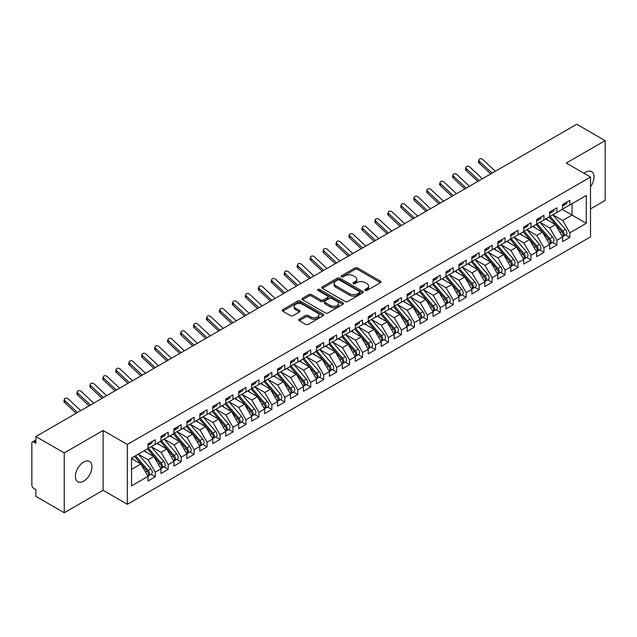<?xml version="1.0" encoding="UTF-8"?>
<svg xmlns="http://www.w3.org/2000/svg" width="637" height="637" viewBox="0 0 637 637"><rect width="100%" height="100%" fill="white"/><g stroke="black" fill="none" stroke-linecap="round" stroke-linejoin="round"><path stroke-width="0.96" d="M365.176 290.432A1.258 0.725 0 0 0 366.96 290.432L380.472 282.629A1.8 1.035 0 0 0 380.998 281.896A1.8 1.035 0 0 0 380.472 281.164L357.58 267.946A1.8 1.035 0 0 0 355.032 267.946L341.528 275.749A1.258 0.725 0 0 0 341.153 276.267A1.258 0.725 0 0 0 341.528 276.776A1.258 0.725 0 0 0 343.303 276.776L345.055 275.765A5.757 3.32 0 0 1 353.193 275.765L355.096 276.872A5.757 3.32 0 0 1 356.784 279.221A5.757 3.32 0 0 1 355.096 281.57L353.352 282.581A1.258 0.725 0 0 0 352.986 283.091A1.258 0.725 0 0 0 353.352 283.608A1.258 0.725 0 0 0 355.127 283.608L356.879 282.597A5.757 3.32 0 0 1 365.017 282.597L366.928 283.696A5.757 3.32 0 0 1 368.616 286.045A5.757 3.32 0 0 1 366.928 288.394L365.176 289.405A1.258 0.725 0 0 0 364.81 289.923A1.258 0.725 0 0 0 365.176 290.432L365.176 289.405M83.67 481.19A11.729 6.768 120 0 0 91.338 470.854A11.729 6.768 120 0 0 89.538 461.459A11.729 6.768 120 0 0 83.67 462.04A11.729 6.768 120 0 0 76.01 472.375A11.729 6.768 120 0 0 77.81 481.771A11.729 6.768 120 0 0 83.67 481.19M590.507 186.808A11.729 6.768 120 0 0 591.582 171.608A11.729 6.768 120 0 0 585.714 172.189A11.729 6.768 120 0 0 584.065 173.336M299.207 319.193A1.8 1.035 0 0 0 298.681 319.933A1.8 1.035 0 0 0 299.207 320.666L305.633 324.376A1.8 1.035 0 0 0 308.173 324.376L323.182 315.705A1.8 1.035 0 0 0 323.707 314.973A1.8 1.035 0 0 0 323.182 314.24L300.29 301.022A1.8 1.035 0 0 0 297.742 301.022L282.74 309.686A1.8 1.035 0 0 0 282.215 310.426A1.8 1.035 0 0 0 282.74 311.159L290.496 315.633A1.8 1.035 0 0 0 293.044 315.633L299.462 311.931A1.8 1.035 0 0 0 299.987 311.19A1.8 1.035 0 0 0 299.462 310.458L295.616 308.236A4.809 2.779 0 0 1 294.206 306.278A4.809 2.779 0 0 1 297.176 303.706A4.809 2.779 0 0 1 302.416 304.311L317.489 313.014A4.809 2.779 0 0 1 318.898 314.973A4.809 2.779 0 0 1 315.928 317.545A4.809 2.779 0 0 1 310.689 316.939L308.173 315.49A1.8 1.035 0 0 0 305.633 315.49L299.207 319.193L299.207 320.666M590.507 208.92L605.15 200.464L605.15 140.626L576.78 124.247L35.863 436.536L35.863 443.264L33.793 442.07A2.747 1.585 -120 0 0 32.415 441.935A2.747 1.585 -120 0 0 31.85 443.193L31.85 485.083A2.747 1.585 -120 0 0 33.793 488.444L35.863 489.646L35.863 496.374L64.241 512.753L103.106 490.315L127.336 504.305L127.336 444.467L103.106 430.477L64.241 452.915L35.863 436.536M605.15 140.626L566.285 163.064L590.507 177.054L127.336 444.467M345.182 301.54A1.8 1.035 0 0 0 347.722 301.54L362.732 292.877A1.8 1.035 0 0 0 363.257 292.144A1.8 1.035 0 0 0 362.732 291.404L339.839 278.194A1.8 1.035 0 0 0 337.299 278.194L322.29 286.857A1.8 1.035 0 0 0 321.765 287.59A1.8 1.035 0 0 0 322.29 288.322L345.182 301.54M318.404 290.703A1.258 0.725 0 0 1 319.678 290.886L342.929 304.303L327.951 312.958A1.8 1.035 0 0 1 325.403 312.958L302.511 299.74L302.511 298.275A1.8 1.035 0 0 0 301.986 299.008A1.8 1.035 0 0 0 302.511 299.74M302.511 298.275L308.937 294.565A1.8 1.035 0 0 1 311.477 294.565L320.761 299.923A1.8 1.035 0 0 0 323.309 299.923L327.569 297.463A1.8 1.035 0 0 0 328.095 296.731A1.8 1.035 0 0 0 327.569 295.998L317.903 290.416A1.258 0.725 0 0 1 317.537 289.899A1.258 0.725 0 0 1 318.309 289.23A1.258 0.725 0 0 1 319.678 289.389L342.953 302.822A1.8 1.035 0 0 1 343.478 303.554A1.8 1.035 0 0 1 342.953 304.295L342.953 302.822M127.336 504.305L590.507 236.892L590.507 177.054M562.2 209.406L586.303 223.316L586.303 195.487L569.844 204.987L569.844 200.352L562.59 204.541L562.59 209.183L556.889 212.471L556.889 207.829L549.635 212.017L549.635 216.66L543.934 219.948L543.934 215.314L536.68 219.502L536.68 224.136L530.979 227.433L530.979 222.791L523.725 226.979L523.725 231.621L518.024 234.91L518.024 230.275L510.763 234.464L510.763 239.098L505.069 242.386L505.069 237.752L497.808 241.941L497.808 246.583L492.106 249.871L492.106 245.229L484.853 249.425L484.853 254.059L479.151 257.348L479.151 252.714L471.898 256.902L471.898 261.536L466.196 264.833L466.196 260.191L458.943 264.379L458.943 269.021L453.241 272.31L453.241 267.675L445.988 271.864L445.988 276.498L440.286 279.794L440.286 275.152L433.033 279.34L433.033 283.983L427.331 287.271L427.331 282.637L420.078 286.825L420.078 291.459L414.376 294.748L414.376 290.114L407.115 294.302L407.115 298.936L401.421 302.233L401.421 297.59L394.16 301.779L394.16 306.421L388.459 309.709L388.459 305.075L381.205 309.263L381.205 313.898L375.504 317.194L375.504 312.552L368.25 316.74L368.25 321.382L362.549 324.671L362.549 320.037L355.295 324.225L355.295 328.859L349.594 332.148L349.594 327.514L342.34 331.702L342.34 336.336L336.639 339.632L336.639 334.99L329.385 339.179L329.385 343.821L323.684 347.109L323.684 342.475L316.43 346.663L316.43 351.298L310.729 354.594L310.729 349.952L303.475 354.14L303.475 358.782L297.774 362.071L297.774 357.437L290.512 361.625L290.512 366.259L284.811 369.548L284.811 364.913L277.557 369.102L277.557 373.744L271.856 377.032L271.856 372.39L264.602 376.578L264.602 381.221L258.901 384.509L258.901 379.875L251.647 384.063L251.647 388.697L245.946 391.994L245.946 387.352L238.692 391.54L238.692 396.182L232.991 399.471L232.991 394.836L225.737 399.025L225.737 403.659L220.036 406.947L220.036 402.313L212.782 406.502L212.782 411.144L207.081 414.432L207.081 409.79L199.827 413.986L199.827 418.62L194.126 421.909L194.126 417.275L186.864 421.463L186.864 426.097L181.171 429.394L181.171 424.752L173.909 428.94L173.909 433.582L168.208 436.871L168.208 432.236L160.954 436.425L160.954 441.059L155.253 444.355L155.253 439.713L147.999 443.901L147.999 448.544L131.548 458.043L131.548 485.864L147.999 476.365L140.873 464.023L131.548 458.64M586.303 223.316L569.844 232.816L562.718 220.474L552.876 214.788M565.537 234.965L569.844 237.458L569.844 232.816M569.844 237.458L562.59 241.646L562.59 237.004L556.889 240.3L549.763 227.95L539.913 222.273L552.494 236.956L549.771 238.533A3.663 2.118 60 0 1 551.188 242.012A3.663 2.118 60 0 1 550.432 243.692A3.663 2.118 60 0 1 549.835 243.86M552.582 242.45L556.889 244.934L556.889 240.3M556.889 244.934L549.635 249.123L549.635 244.489L543.934 247.777L536.808 235.435L526.958 229.75L539.539 244.441L536.816 246.009A3.663 2.118 60 0 1 538.233 249.497A3.663 2.118 60 0 1 537.477 251.169A3.663 2.118 60 0 1 536.88 251.344M539.627 249.927L543.934 252.411L543.934 247.777M543.934 252.411L536.68 256.6L536.68 251.965L530.979 255.254L523.853 242.912L514.003 237.227M526.672 257.412L530.979 259.896L530.979 255.254M530.979 259.896L523.725 264.084L523.725 259.442L518.024 262.739L510.898 250.397L501.048 244.712L513.629 259.402L510.906 260.971A3.663 2.118 60 0 1 512.323 264.451A3.663 2.118 60 0 1 511.559 266.131A3.663 2.118 60 0 1 510.97 266.298M513.717 264.888L518.024 267.373L518.024 262.739M518.024 267.373L510.763 271.561L510.763 266.927L505.069 270.215L497.943 257.874L488.093 252.188M500.762 272.365L505.069 274.858L505.069 270.215M505.069 274.858L497.808 279.046L497.808 274.404L492.106 277.7L484.98 265.358L475.138 259.673M487.807 279.85L492.106 282.334L492.106 277.7M492.106 282.334L484.853 286.523L484.853 281.888L479.151 285.177L472.025 272.835L462.183 267.15L474.756 281.841L472.041 283.409A3.663 2.118 60 0 1 473.45 286.897A3.663 2.118 60 0 1 472.694 288.569A3.663 2.118 60 0 1 472.105 288.744M474.844 287.327L479.151 289.811L479.151 285.177M479.151 289.811L471.898 293.999L471.898 289.365L466.196 292.654L459.07 280.312L449.228 274.627M461.889 294.812L466.196 297.296L466.196 292.654M466.196 297.296L458.943 301.484L458.943 296.842L453.241 300.138L446.115 287.797L436.265 282.111L448.846 296.802L446.123 298.371A3.663 2.118 60 0 1 447.54 301.85A3.663 2.118 60 0 1 446.784 303.531A3.663 2.118 60 0 1 446.187 303.698M448.934 302.288L453.241 304.773L453.241 300.138M453.241 304.773L445.988 308.961L445.988 304.327L440.286 307.615L433.16 295.273L423.31 289.588M435.979 309.765L440.286 312.257L440.286 307.615M440.286 312.257L433.033 316.446L433.033 311.804L427.331 315.1L420.205 302.758L410.355 297.073L422.936 311.764L420.213 313.332A3.663 2.118 60 0 1 421.63 316.812A3.663 2.118 60 0 1 420.874 318.492A3.663 2.118 60 0 1 420.277 318.659M423.024 317.25L427.331 319.734L427.331 315.1M427.331 319.734L420.078 323.922L420.078 319.288L414.376 322.577L407.25 310.235L397.4 304.55M410.069 324.727L414.376 327.211L414.376 322.577M414.376 327.211L407.115 331.407L407.115 326.765L401.421 330.054L394.295 317.712L384.445 312.026M397.114 332.211L401.421 334.696L401.421 330.054M401.421 334.696L394.16 338.884L394.16 334.242L388.459 337.538L381.34 325.196L371.49 319.511M384.159 339.688L388.459 342.173L388.459 337.538M388.459 342.173L381.205 346.361L381.205 341.727L375.504 345.015L368.377 332.673L358.535 326.988M371.204 347.165L375.504 349.657L375.504 345.015M375.504 349.657L368.25 353.846L368.25 349.203L362.549 352.5L355.422 340.158L345.58 334.473L358.153 349.164L355.438 350.732A3.663 2.118 60 0 1 356.847 354.212A3.663 2.118 60 0 1 356.091 355.892A3.663 2.118 60 0 1 355.494 356.059M358.241 354.65L362.549 357.134L362.549 352.5M362.549 357.134L355.295 361.322L355.295 356.688L349.594 359.977L342.467 347.635L332.625 341.95M345.286 362.127L349.594 364.611L349.594 359.977M349.594 364.611L342.34 368.807L342.34 364.165L336.639 367.453L329.512 355.112L319.663 349.426L332.243 364.117L329.52 365.694A3.663 2.118 60 0 1 330.937 369.173A3.663 2.118 60 0 1 330.181 370.853A3.663 2.118 60 0 1 329.584 371.021M332.331 369.611L336.639 372.096L336.639 367.453M336.639 372.096L329.385 376.284L329.385 371.65L323.684 374.938L316.557 362.596L306.708 356.911M319.376 377.088L323.684 379.572L323.684 374.938M323.684 379.572L316.43 383.761L316.43 379.126L310.729 382.415L303.602 370.073L293.753 364.388L306.333 379.079L303.61 380.655A3.663 2.118 60 0 1 305.027 384.135A3.663 2.118 60 0 1 304.263 385.815A3.663 2.118 60 0 1 303.674 385.982M306.421 384.565L310.729 387.057L310.729 382.415M310.729 387.057L303.475 391.245L303.475 386.603L297.774 389.9L290.647 377.558L280.798 371.873L293.378 386.563L290.655 388.132A3.663 2.118 60 0 1 292.072 391.612A3.663 2.118 60 0 1 291.308 393.292A3.663 2.118 60 0 1 290.719 393.459M293.466 392.05L297.774 394.534L297.774 389.9M297.774 394.534L290.512 398.722L290.512 394.088L284.811 397.377L277.692 385.035L267.843 379.349M280.511 399.526L284.811 402.019L284.811 397.377M284.811 402.019L277.557 406.207L277.557 401.565L271.856 404.853L264.729 392.511L254.888 386.826M267.556 407.011L271.856 409.495L271.856 404.853M271.856 409.495L264.602 413.684L264.602 409.05L258.901 412.338L251.774 399.996L241.933 394.311M254.593 414.488L258.901 416.972L258.901 412.338M258.901 416.972L251.647 421.161L251.647 416.526L245.946 419.815L238.819 407.473L228.978 401.788L241.55 416.479L238.835 418.055A3.663 2.118 60 0 1 240.245 421.535A3.663 2.118 60 0 1 239.488 423.215A3.663 2.118 60 0 1 238.891 423.382M241.638 421.973L245.946 424.457L245.946 419.815M245.946 424.457L238.692 428.645L238.692 424.003L232.991 427.3L225.864 414.958L216.015 409.272M228.683 429.449L232.991 431.934L232.991 427.3M232.991 431.934L225.737 436.122L225.737 431.488L220.036 434.776L212.909 422.435L203.06 416.749L215.64 431.44L212.917 433.009A3.663 2.118 60 0 1 214.335 436.496A3.663 2.118 60 0 1 213.578 438.168A3.663 2.118 60 0 1 212.981 438.344M215.728 436.926L220.036 439.419L220.036 434.776M220.036 439.419L212.782 443.607L212.782 438.965L207.081 442.261L199.954 429.911L190.105 424.234L202.685 438.925L199.962 440.493A3.663 2.118 60 0 1 201.38 443.973A3.663 2.118 60 0 1 200.623 445.653A3.663 2.118 60 0 1 200.026 445.82M202.773 444.411L207.081 446.895L207.081 442.261M207.081 446.895L199.827 451.084L199.827 446.449L194.126 449.738L186.999 437.396L177.15 431.711M189.818 451.888L194.126 454.372L194.126 449.738M194.126 454.372L186.864 458.56L186.864 453.926L181.171 457.215L174.044 444.873L164.195 439.188M176.863 459.373L181.171 461.857L181.171 457.215M181.171 461.857L173.909 466.045L173.909 461.403L168.208 464.699L161.089 452.358L151.24 446.672M163.908 466.849L168.208 469.334L168.208 464.699M168.208 469.334L160.954 473.522L160.954 468.888L155.253 472.176L148.126 459.834L138.285 454.149L150.858 468.84L148.142 470.409A3.663 2.118 60 0 1 149.552 473.896A3.663 2.118 60 0 1 148.795 475.576A3.663 2.118 60 0 1 148.206 475.743M150.945 474.326L155.253 476.818L155.253 472.176M155.253 476.818L147.999 481.007L147.999 476.365M147.999 448.392L155.253 444.355M131.548 469.413L140.873 464.023M160.954 440.908L168.208 436.871M148.126 459.834L153.828 456.546L143.986 450.861M160.954 468.888L153.828 456.546M173.909 433.431L181.171 429.394M161.089 452.358L166.783 449.061L156.941 443.376M173.909 461.403L166.783 449.061M186.864 425.954L194.126 421.909M174.044 444.873L179.745 441.584L169.896 435.899M186.864 453.926L179.745 441.584M199.827 418.469L207.081 414.432M186.999 437.396L192.7 434.108L182.851 428.422M199.827 446.449L192.7 434.108M212.782 410.992L220.036 406.947M199.954 429.911L205.655 426.623L195.806 420.938M212.782 438.965L205.655 426.623M225.737 403.508L232.991 399.471M212.909 422.435L218.61 419.146L208.761 413.461M225.737 431.488L218.61 419.146M238.692 396.031L245.946 391.994M225.864 414.958L231.565 411.661L221.716 405.976M238.692 424.003L231.565 411.661M251.647 388.554L258.901 384.509M238.819 407.473L244.52 404.184L234.679 398.499M251.647 416.526L244.52 404.184M264.602 381.069L271.856 377.032M251.774 399.996L257.475 396.708L247.634 391.022M264.602 409.05L257.475 396.708M277.557 373.593L284.811 369.548M264.729 392.511L270.43 389.223L260.589 383.538M277.557 401.565L270.43 389.223M290.512 366.108L297.774 362.071M277.692 385.035L283.393 381.746L273.544 376.061M290.512 394.088L283.393 381.746M303.475 358.631L310.729 354.594M290.647 377.558L296.348 374.261L286.499 368.576M303.475 386.603L296.348 374.261M316.43 351.154L323.684 347.109M303.602 370.073L309.303 366.785L299.454 361.099M316.43 379.126L309.303 366.785M329.385 343.669L336.639 339.632M316.557 362.596L322.258 359.3L312.409 353.623M329.385 371.65L322.258 359.3M342.34 336.193L349.594 332.148M329.512 355.112L335.213 351.823L325.364 346.138M342.34 364.165L335.213 351.823M355.295 328.708L362.549 324.671M342.467 347.635L348.168 344.346L338.319 338.661M355.295 356.688L348.168 344.346M368.25 321.231L375.504 317.194M355.422 340.158L361.123 336.862L351.282 331.176M368.25 349.203L361.123 336.862M381.205 313.746L388.459 309.709M368.377 332.673L374.078 329.385L364.237 323.7M381.205 341.727L374.078 329.385M394.16 306.27L401.421 302.233M381.34 325.196L387.033 321.9L377.192 316.215M394.16 334.242L387.033 321.9M407.115 298.793L414.376 294.748M394.295 317.712L399.996 314.423L390.147 308.738M407.115 326.765L399.996 314.423M420.078 291.308L427.331 287.271M407.25 310.235L412.951 306.946L403.102 301.261M420.078 319.288L412.951 306.946M433.033 283.831L440.286 279.794M420.205 302.758L425.906 299.462L416.057 293.776M433.033 311.804L425.906 299.462M445.988 276.347L453.241 272.31M433.16 295.273L438.861 291.985L429.012 286.3M445.988 304.327L438.861 291.985M458.943 268.87L466.196 264.833M446.115 287.797L451.816 284.5L441.967 278.815M458.943 296.842L451.816 284.5M471.898 261.393L479.151 257.348M459.07 280.312L464.771 277.023L454.929 271.338M471.898 289.365L464.771 277.023M484.853 253.908L492.106 249.871M472.025 272.835L477.726 269.547L467.884 263.861M484.853 281.888L477.726 269.547M497.808 246.431L505.069 242.386M484.98 265.358L490.681 262.062L480.839 256.377M497.808 274.404L490.681 262.062M510.763 238.947L518.024 234.91M497.943 257.874L503.644 254.585L493.794 248.9M510.763 266.927L503.644 254.585M523.725 231.47L530.979 227.433M510.898 250.397L516.599 247.1L506.749 241.415M523.725 259.442L516.599 247.1M536.68 223.993L543.934 219.948M523.853 242.912L529.554 239.623L519.704 233.938M536.68 251.965L529.554 239.623M549.635 216.508L556.889 212.471M536.808 235.435L542.509 232.147L532.659 226.461M549.635 244.489L542.509 232.147M562.59 209.032L569.844 204.987M562.718 220.474L572.05 215.091L572.05 203.721L586.303 195.487M549.763 227.95L555.464 224.662L545.614 218.977M562.59 237.004L555.464 224.662M64.241 452.915L64.241 512.753M103.106 490.315L103.106 430.477M365.678 290.615L366.928 289.891A5.757 3.32 0 0 0 368.616 287.542L368.616 286.045M356.784 279.221L356.784 280.718A5.757 3.32 0 0 1 355.096 283.067L353.853 283.784M380.448 282.645L357.58 269.443A1.8 1.035 0 0 0 355.032 269.443L342.029 276.952M362.708 292.893L339.839 279.683A1.8 1.035 0 0 0 337.299 279.683L322.314 288.338M359.547 292.654A1.258 0.725 0 0 0 359.921 292.144A1.258 0.725 0 0 0 359.547 291.627L339.457 280.025A1.258 0.725 0 0 0 337.674 280.025L335.834 281.092A5.757 3.32 0 0 0 334.146 283.441A5.757 3.32 0 0 0 335.834 285.79L349.57 293.721A5.757 3.32 0 0 0 357.707 293.721L359.547 292.654L359.547 294.151A1.258 0.725 0 0 0 359.921 293.633L359.921 292.144M334.146 283.441L334.146 284.938A5.757 3.32 0 0 0 335.834 287.287L335.834 285.79M359.547 294.151L357.707 295.218A5.757 3.32 0 0 1 349.57 295.218L335.834 287.287M302.535 299.756L308.937 296.062L308.937 294.565M328.095 296.731L328.095 298.227A1.8 1.035 0 0 1 327.569 298.96L323.309 301.42A1.8 1.035 0 0 1 320.761 301.42L311.477 296.062A1.8 1.035 0 0 0 308.937 296.062M330.396 305.481A4.809 2.779 0 0 0 335.643 306.086A4.809 2.779 0 0 0 338.605 303.523A4.809 2.779 0 0 0 337.204 301.556L331.893 298.49A1.8 1.035 0 0 0 329.345 298.49L325.085 300.951A1.8 1.035 0 0 0 324.559 301.683A1.8 1.035 0 0 0 325.085 302.424L330.396 305.481L330.396 306.978A4.809 2.779 0 0 0 335.643 307.583A4.809 2.779 0 0 0 338.605 305.019L338.605 303.523M324.559 301.683L324.559 303.18A1.8 1.035 0 0 0 325.085 303.913L325.085 302.424M330.396 306.978L325.085 303.913M318.898 314.973L318.898 316.47A4.809 2.779 0 0 1 315.928 319.033A4.809 2.779 0 0 1 310.689 318.436L308.173 316.987A1.8 1.035 0 0 0 305.633 316.987L299.231 320.682M294.206 306.278L294.206 307.767A4.809 2.779 0 0 0 295.616 309.733L295.616 308.236M299.438 311.939L295.616 309.733M323.158 315.721L300.29 302.519A1.8 1.035 0 0 0 297.742 302.519L282.764 311.175L282.74 309.686M550.137 216.373L562.726 231.048A3.663 2.118 60 0 1 564.143 234.535A3.663 2.118 60 0 1 563.387 236.208L566.11 234.639A3.663 2.118 -120 0 0 566.866 232.959A3.663 2.118 -120 0 0 565.449 229.479L552.852 214.796M563.387 236.208A3.663 2.118 60 0 1 562.789 236.383M549.102 216.97L561.691 231.653A3.663 2.118 60 0 1 563.108 235.133A3.663 2.118 60 0 1 562.439 236.749M547.868 220.283L546.379 218.539M562.59 205.966A3.663 2.118 -120 0 0 563.108 204.469A3.663 2.118 -120 0 0 563.1 204.246M562.789 205.719A3.663 2.118 -120 0 0 563.387 205.552A3.663 2.118 -120 0 0 564.143 203.872A3.663 2.118 -120 0 0 564.135 203.649M566.858 202.08A3.663 2.118 60 0 1 566.866 202.303A3.663 2.118 60 0 1 566.11 203.975L563.387 205.552M495.331 171.265L482.822 159.561A2.293 1.656 17.6 0 0 480.609 158.78A2.293 1.656 17.6 0 0 479.016 159.807A2.293 1.656 17.6 0 0 479.581 161.432L479.08 163A2.293 1.656 -162.4 0 1 478.514 161.376L479.016 159.807M492.09 173.137L479.581 161.432M479.08 163L490.745 173.917M550.432 243.692L553.147 242.124A3.663 2.118 -120 0 0 553.911 240.444A3.663 2.118 -120 0 0 552.494 236.956M536.139 224.447L548.736 239.13A3.663 2.118 60 0 1 550.153 242.609A3.663 2.118 60 0 1 549.484 244.234M534.913 227.759L533.424 226.016M537.182 223.85L549.771 238.533M537.477 251.169L540.192 249.6A3.663 2.118 -120 0 0 540.956 247.92A3.663 2.118 -120 0 0 539.539 244.441M523.184 231.932L535.781 246.607A3.663 2.118 60 0 1 537.198 250.094A3.663 2.118 60 0 1 536.529 251.711M521.958 235.236L520.469 233.5M524.227 231.327L536.816 246.009M511.264 238.811L523.861 253.494A3.663 2.118 60 0 1 525.278 256.974A3.663 2.118 60 0 1 524.514 258.654L527.237 257.077A3.663 2.118 -120 0 0 528.001 255.405A3.663 2.118 -120 0 0 526.584 251.918L513.987 237.243M524.514 258.654A3.663 2.118 60 0 1 523.925 258.821M510.229 239.408L522.826 254.091A3.663 2.118 60 0 1 524.243 257.571A3.663 2.118 60 0 1 523.574 259.187M509.003 242.721L507.514 240.977M511.559 266.131L514.282 264.562A3.663 2.118 -120 0 0 515.038 262.882A3.663 2.118 -120 0 0 513.629 259.402M497.274 246.885L509.871 261.568A3.663 2.118 60 0 1 511.288 265.056A3.663 2.118 60 0 1 510.619 266.672M496.048 250.198L494.551 248.462M498.309 246.288L510.906 260.971M549.635 213.443A3.663 2.118 -120 0 0 550.153 211.954A3.663 2.118 -120 0 0 550.145 211.723M549.835 213.196A3.663 2.118 -120 0 0 550.432 213.029A3.663 2.118 -120 0 0 551.188 211.349A3.663 2.118 -120 0 0 551.18 211.126M553.903 209.557A3.663 2.118 60 0 1 553.911 209.78A3.663 2.118 60 0 1 553.147 211.46L550.432 213.029M482.368 178.75L469.859 167.045A2.293 1.656 17.6 0 0 467.654 166.265A2.293 1.656 17.6 0 0 466.061 167.284A2.293 1.656 17.6 0 0 466.626 168.916L466.125 170.485A2.293 1.656 -162.4 0 1 465.559 168.853L466.061 167.284M479.135 180.613L466.626 168.916M466.125 170.485L477.79 181.394M536.68 220.928A3.663 2.118 -120 0 0 537.198 219.431A3.663 2.118 -120 0 0 537.19 219.208M536.88 220.681A3.663 2.118 -120 0 0 537.477 220.506A3.663 2.118 -120 0 0 538.233 218.833A3.663 2.118 -120 0 0 538.225 218.61M540.948 217.034A3.663 2.118 60 0 1 540.956 217.257A3.663 2.118 60 0 1 540.192 218.937L537.477 220.506M469.413 186.227L456.904 174.522A2.293 1.656 17.6 0 0 454.691 173.742A2.293 1.656 17.6 0 0 453.106 174.761A2.293 1.656 17.6 0 0 453.671 176.393L453.17 177.962A2.293 1.656 -162.4 0 1 452.604 176.338L453.106 174.761M466.18 188.098L453.671 176.393M453.17 177.962L464.835 188.87M523.725 228.404A3.663 2.118 -120 0 0 524.243 226.907A3.663 2.118 -120 0 0 524.235 226.684M523.925 228.157A3.663 2.118 -120 0 0 524.514 227.99A3.663 2.118 -120 0 0 525.278 226.31A3.663 2.118 -120 0 0 525.27 226.087M527.993 224.519A3.663 2.118 60 0 1 528.001 224.742A3.663 2.118 60 0 1 527.237 226.422L524.514 227.99M456.458 193.704L443.949 182.007A2.293 1.656 17.6 0 0 441.736 181.219A2.293 1.656 17.6 0 0 440.151 182.246A2.293 1.656 17.6 0 0 440.708 183.87L440.215 185.447A2.293 1.656 -162.4 0 1 439.649 183.814L440.151 182.246M453.218 195.575L440.708 183.87M440.215 185.447L451.872 196.355M510.763 235.889A3.663 2.118 -120 0 0 511.288 234.392A3.663 2.118 -120 0 0 511.28 234.169M510.97 235.642A3.663 2.118 -120 0 0 511.559 235.467A3.663 2.118 -120 0 0 512.323 233.795A3.663 2.118 -120 0 0 512.315 233.564M515.038 231.995A3.663 2.118 60 0 1 515.038 232.218A3.663 2.118 60 0 1 514.282 233.898L511.559 235.467M443.503 201.188L430.994 189.484A2.293 1.656 17.6 0 0 428.781 188.703A2.293 1.656 17.6 0 0 427.196 189.722A2.293 1.656 17.6 0 0 427.753 191.355L427.26 192.923A2.293 1.656 -162.4 0 1 426.694 191.291L427.196 189.722M440.263 203.06L427.753 191.355M427.26 192.923L438.917 203.832M485.354 253.773L497.951 268.448A3.663 2.118 60 0 1 499.368 271.935A3.663 2.118 60 0 1 498.604 273.607L501.327 272.039A3.663 2.118 -120 0 0 502.083 270.367A3.663 2.118 -120 0 0 500.674 266.879L488.077 252.196M498.604 273.607A3.663 2.118 60 0 1 498.015 273.783M484.319 254.37L496.916 269.053A3.663 2.118 60 0 1 498.325 272.532A3.663 2.118 60 0 1 497.664 274.149M483.093 257.682L481.596 255.939M497.808 243.366A3.663 2.118 -120 0 0 498.325 241.869A3.663 2.118 -120 0 0 498.325 241.646M498.015 243.119A3.663 2.118 -120 0 0 498.604 242.952A3.663 2.118 -120 0 0 499.368 241.272A3.663 2.118 -120 0 0 499.36 241.049M502.075 239.48A3.663 2.118 60 0 1 502.083 239.703A3.663 2.118 60 0 1 501.327 241.375L498.604 242.952M430.548 208.665L418.039 196.96A2.293 1.656 17.6 0 0 415.826 196.18A2.293 1.656 17.6 0 0 414.241 197.207A2.293 1.656 17.6 0 0 414.798 198.832L414.305 200.4A2.293 1.656 -162.4 0 1 413.739 198.776L414.241 197.207M427.308 210.536L414.798 198.832M414.305 200.4L425.962 211.317M472.399 261.25L484.996 275.932A3.663 2.118 60 0 1 486.405 279.412A3.663 2.118 60 0 1 485.649 281.092L488.372 279.524A3.663 2.118 -120 0 0 489.128 277.843A3.663 2.118 -120 0 0 487.711 274.364L475.122 259.681M485.649 281.092A3.663 2.118 60 0 1 485.06 281.259M471.364 261.847L483.961 276.53A3.663 2.118 60 0 1 485.37 280.009A3.663 2.118 60 0 1 484.709 281.634M470.138 265.159L468.641 263.415M472.694 288.569L475.417 287A3.663 2.118 -120 0 0 476.173 285.32A3.663 2.118 -120 0 0 474.756 281.841M458.409 269.332L470.998 284.006A3.663 2.118 60 0 1 472.415 287.494A3.663 2.118 60 0 1 471.754 289.11M457.183 272.636L455.686 270.9M459.444 268.726L472.041 283.409M446.489 276.211L459.086 290.894A3.663 2.118 60 0 1 460.495 294.374A3.663 2.118 60 0 1 459.739 296.054L462.462 294.477A3.663 2.118 -120 0 0 463.218 292.805A3.663 2.118 -120 0 0 461.801 289.317L449.212 274.643M459.739 296.054A3.663 2.118 60 0 1 459.142 296.221M445.454 276.808L458.043 291.491A3.663 2.118 60 0 1 459.46 294.971A3.663 2.118 60 0 1 458.791 296.587M444.22 280.121L442.731 278.377M446.784 303.531L449.499 301.962A3.663 2.118 -120 0 0 450.263 300.282A3.663 2.118 -120 0 0 448.846 296.802M432.499 284.285L445.088 298.968A3.663 2.118 60 0 1 446.505 302.456A3.663 2.118 60 0 1 445.836 304.072M431.265 287.598L429.776 285.862M433.534 283.688L446.123 298.371M484.853 250.843A3.663 2.118 -120 0 0 485.37 249.354A3.663 2.118 -120 0 0 485.362 249.123M485.06 250.596A3.663 2.118 -120 0 0 485.649 250.429A3.663 2.118 -120 0 0 486.405 248.748A3.663 2.118 -120 0 0 486.405 248.526M489.12 246.957A3.663 2.118 60 0 1 489.128 247.18A3.663 2.118 60 0 1 488.372 248.86L485.649 250.429M417.593 216.15L405.084 204.445A2.293 1.656 17.6 0 0 402.871 203.665A2.293 1.656 17.6 0 0 401.278 204.684A2.293 1.656 17.6 0 0 401.843 206.316L401.342 207.885A2.293 1.656 -162.4 0 1 400.784 206.253L401.278 204.684M414.353 218.021L401.843 206.316M401.342 207.885L413.007 218.794M471.898 258.327A3.663 2.118 -120 0 0 472.415 256.83A3.663 2.118 -120 0 0 472.407 256.607M472.105 258.081A3.663 2.118 -120 0 0 472.694 257.905A3.663 2.118 -120 0 0 473.45 256.233A3.663 2.118 -120 0 0 473.442 256.01M476.165 254.434A3.663 2.118 60 0 1 476.173 254.665A3.663 2.118 60 0 1 475.417 256.337L472.694 257.905M404.638 223.627L392.129 211.922A2.293 1.656 17.6 0 0 389.916 211.142A2.293 1.656 17.6 0 0 388.323 212.169A2.293 1.656 17.6 0 0 388.888 213.793L388.387 215.362A2.293 1.656 -162.4 0 1 387.829 213.737L388.323 212.169M401.398 225.498L388.888 213.793M388.387 215.362L400.052 226.27M458.943 265.804A3.663 2.118 -120 0 0 459.46 264.307A3.663 2.118 -120 0 0 459.452 264.084M459.142 265.557A3.663 2.118 -120 0 0 459.739 265.39A3.663 2.118 -120 0 0 460.495 263.71A3.663 2.118 -120 0 0 460.487 263.487M463.21 261.918A3.663 2.118 60 0 1 463.218 262.141A3.663 2.118 60 0 1 462.462 263.822L459.739 265.39M391.683 231.104L379.174 219.407A2.293 1.656 17.6 0 0 376.961 218.618A2.293 1.656 17.6 0 0 375.368 219.646A2.293 1.656 17.6 0 0 375.934 221.278L375.432 222.846A2.293 1.656 -162.4 0 1 374.867 221.214L375.368 219.646M388.443 232.975L375.934 221.278M375.432 222.846L387.097 233.755M445.988 273.289A3.663 2.118 -120 0 0 446.505 271.792A3.663 2.118 -120 0 0 446.497 271.569M446.187 273.042A3.663 2.118 -120 0 0 446.784 272.867A3.663 2.118 -120 0 0 447.54 271.195A3.663 2.118 -120 0 0 447.532 270.972M450.255 269.395A3.663 2.118 60 0 1 450.263 269.618A3.663 2.118 60 0 1 449.499 271.298L446.784 272.867M378.72 238.588L366.219 226.883A2.293 1.656 17.6 0 0 364.006 226.103A2.293 1.656 17.6 0 0 362.413 227.122A2.293 1.656 17.6 0 0 362.979 228.755L362.477 230.323A2.293 1.656 -162.4 0 1 361.912 228.691L362.413 227.122M375.488 240.46L362.979 228.755M362.477 230.323L374.142 241.232M420.579 291.173L433.168 305.848A3.663 2.118 60 0 1 434.585 309.335A3.663 2.118 60 0 1 433.829 311.015L436.544 309.439A3.663 2.118 -120 0 0 437.308 307.767A3.663 2.118 -120 0 0 435.891 304.279L423.294 289.596M433.829 311.015A3.663 2.118 60 0 1 433.232 311.182M419.536 291.77L432.133 306.453A3.663 2.118 60 0 1 433.55 309.932A3.663 2.118 60 0 1 432.881 311.549M418.31 295.082L416.821 293.339M420.874 318.492L423.589 316.923A3.663 2.118 -120 0 0 424.353 315.243A3.663 2.118 -120 0 0 422.936 311.764M406.581 299.247L419.178 313.93A3.663 2.118 60 0 1 420.595 317.409A3.663 2.118 60 0 1 419.926 319.033M405.355 302.559L403.866 300.815M407.616 298.649L420.213 313.332M394.661 306.126L407.258 320.809A3.663 2.118 60 0 1 408.675 324.297A3.663 2.118 60 0 1 407.911 325.969L410.634 324.4A3.663 2.118 -120 0 0 411.391 322.72A3.663 2.118 -120 0 0 409.981 319.241L397.384 304.558M407.911 325.969A3.663 2.118 60 0 1 407.322 326.144M393.626 306.731L406.223 321.406A3.663 2.118 60 0 1 407.64 324.894A3.663 2.118 60 0 1 406.971 326.51M392.4 310.036L390.903 308.3M381.706 313.611L394.303 328.294A3.663 2.118 60 0 1 395.72 331.773A3.663 2.118 60 0 1 394.956 333.454L397.679 331.877A3.663 2.118 -120 0 0 398.436 330.205A3.663 2.118 -120 0 0 397.026 326.717L384.43 312.042M394.956 333.454A3.663 2.118 60 0 1 394.367 333.621M380.671 314.208L393.268 328.891A3.663 2.118 60 0 1 394.677 332.371A3.663 2.118 60 0 1 394.016 333.987M379.445 317.521L377.948 315.777M368.751 321.088L381.348 335.771A3.663 2.118 60 0 1 382.765 339.25A3.663 2.118 60 0 1 382.001 340.93L384.724 339.362A3.663 2.118 -120 0 0 385.481 337.682A3.663 2.118 -120 0 0 384.071 334.202L371.475 319.519M382.001 340.93A3.663 2.118 60 0 1 381.412 341.098M367.716 321.685L380.313 336.368A3.663 2.118 60 0 1 381.722 339.855A3.663 2.118 60 0 1 381.061 341.472M366.49 324.997L364.993 323.262M433.033 280.766A3.663 2.118 -120 0 0 433.55 279.269A3.663 2.118 -120 0 0 433.542 279.046M433.232 280.519A3.663 2.118 -120 0 0 433.829 280.352A3.663 2.118 -120 0 0 434.585 278.672A3.663 2.118 -120 0 0 434.577 278.449M437.301 276.88A3.663 2.118 60 0 1 437.308 277.103A3.663 2.118 60 0 1 436.544 278.775L433.829 280.352M365.765 246.065L353.256 234.368A2.293 1.656 17.6 0 0 351.043 233.58A2.293 1.656 17.6 0 0 349.458 234.607A2.293 1.656 17.6 0 0 350.024 236.231L349.522 237.8A2.293 1.656 -162.4 0 1 348.957 236.176L349.458 234.607M362.533 247.936L350.024 236.231M349.522 237.8L361.187 248.717M420.078 288.243A3.663 2.118 -120 0 0 420.595 286.754A3.663 2.118 -120 0 0 420.587 286.531M420.277 287.996A3.663 2.118 -120 0 0 420.874 287.828A3.663 2.118 -120 0 0 421.63 286.148A3.663 2.118 -120 0 0 421.622 285.925M424.346 284.357A3.663 2.118 60 0 1 424.353 284.58A3.663 2.118 60 0 1 423.589 286.26L420.874 287.828M352.81 253.55L340.301 241.845A2.293 1.656 17.6 0 0 338.088 241.065A2.293 1.656 17.6 0 0 336.503 242.084A2.293 1.656 17.6 0 0 337.069 243.716L336.567 245.285A2.293 1.656 -162.4 0 1 336.002 243.653L336.503 242.084M349.57 255.421L337.069 243.716M336.567 245.285L348.224 256.193M407.115 295.727A3.663 2.118 -120 0 0 407.64 294.23A3.663 2.118 -120 0 0 407.632 294.007M407.322 295.48A3.663 2.118 -120 0 0 407.911 295.313A3.663 2.118 -120 0 0 408.675 293.633A3.663 2.118 -120 0 0 408.667 293.41M411.391 291.834A3.663 2.118 60 0 1 411.391 292.065A3.663 2.118 60 0 1 410.634 293.737L407.911 295.313M339.855 261.027L327.346 249.322A2.293 1.656 17.6 0 0 325.133 248.541A2.293 1.656 17.6 0 0 323.548 249.569A2.293 1.656 17.6 0 0 324.106 251.193L323.612 252.762A2.293 1.656 -162.4 0 1 323.047 251.137L323.548 249.569M336.615 262.898L324.106 251.193M323.612 252.762L335.269 263.678M394.16 303.204A3.663 2.118 -120 0 0 394.677 301.707A3.663 2.118 -120 0 0 394.677 301.484M394.367 302.957A3.663 2.118 -120 0 0 394.956 302.79A3.663 2.118 -120 0 0 395.72 301.11A3.663 2.118 -120 0 0 395.712 300.887M398.428 299.318A3.663 2.118 60 0 1 398.436 299.541A3.663 2.118 60 0 1 397.679 301.221L394.956 302.79M326.9 268.511L314.391 256.807A2.293 1.656 17.6 0 0 312.178 256.018A2.293 1.656 17.6 0 0 310.593 257.045A2.293 1.656 17.6 0 0 311.151 258.678L310.657 260.246A2.293 1.656 -162.4 0 1 310.092 258.614L310.593 257.045M323.66 270.375L311.151 258.678M310.657 260.246L322.314 271.155M381.205 310.689A3.663 2.118 -120 0 0 381.722 309.192A3.663 2.118 -120 0 0 381.714 308.969M381.412 310.442A3.663 2.118 -120 0 0 382.001 310.267A3.663 2.118 -120 0 0 382.765 308.595A3.663 2.118 -120 0 0 382.757 308.372M385.473 306.795A3.663 2.118 60 0 1 385.481 307.018A3.663 2.118 60 0 1 384.724 308.698L382.001 310.267M313.945 275.988L301.436 264.283A2.293 1.656 17.6 0 0 299.223 263.503A2.293 1.656 17.6 0 0 297.63 264.522A2.293 1.656 17.6 0 0 298.196 266.155L297.694 267.723A2.293 1.656 -162.4 0 1 297.137 266.091L297.63 264.522M310.705 277.859L298.196 266.155M297.694 267.723L309.359 278.632M355.796 328.573L368.393 343.247A3.663 2.118 60 0 1 369.802 346.735A3.663 2.118 60 0 1 369.046 348.415L371.769 346.839A3.663 2.118 -120 0 0 372.526 345.166A3.663 2.118 -120 0 0 371.108 341.679L358.52 326.996M369.046 348.415A3.663 2.118 60 0 1 368.457 348.582M354.761 329.17L367.358 343.853A3.663 2.118 60 0 1 368.767 347.332A3.663 2.118 60 0 1 368.106 348.949M353.535 332.482L352.038 330.738M368.25 318.166A3.663 2.118 -120 0 0 368.767 316.669A3.663 2.118 -120 0 0 368.759 316.446M368.457 317.919A3.663 2.118 -120 0 0 369.046 317.752A3.663 2.118 -120 0 0 369.802 316.071A3.663 2.118 -120 0 0 369.802 315.848M372.518 314.28A3.663 2.118 60 0 1 372.526 314.503A3.663 2.118 60 0 1 371.769 316.175L369.046 317.752M300.99 283.465L288.481 271.768A2.293 1.656 17.6 0 0 286.268 270.98A2.293 1.656 17.6 0 0 284.675 272.007A2.293 1.656 17.6 0 0 285.241 273.631L284.739 275.2A2.293 1.656 -162.4 0 1 284.182 273.576L284.675 272.007M297.75 285.336L285.241 273.631M284.739 275.2L296.404 286.117M356.091 355.892L358.814 354.323A3.663 2.118 -120 0 0 359.571 352.643A3.663 2.118 -120 0 0 358.153 349.164M341.806 336.647L354.395 351.329A3.663 2.118 60 0 1 355.812 354.809A3.663 2.118 60 0 1 355.151 356.433M340.58 339.959L339.083 338.223M342.841 336.049L355.438 350.732M355.295 325.65A3.663 2.118 -120 0 0 355.812 324.153A3.663 2.118 -120 0 0 355.804 323.93M355.494 325.396A3.663 2.118 -120 0 0 356.091 325.228A3.663 2.118 -120 0 0 356.847 323.548A3.663 2.118 -120 0 0 356.839 323.325M359.563 321.757A3.663 2.118 60 0 1 359.571 321.98A3.663 2.118 60 0 1 358.814 323.66L356.091 325.228M288.035 290.95L275.526 279.245A2.293 1.656 17.6 0 0 273.313 278.465A2.293 1.656 17.6 0 0 271.72 279.484A2.293 1.656 17.6 0 0 272.286 281.116L271.784 282.685A2.293 1.656 -162.4 0 1 271.227 281.052L271.72 279.484M284.795 292.821L272.286 281.116M271.784 282.685L283.449 293.593M329.886 343.534L342.475 358.209A3.663 2.118 60 0 1 343.892 361.697A3.663 2.118 60 0 1 343.136 363.369L345.859 361.8A3.663 2.118 -120 0 0 346.616 360.12A3.663 2.118 -120 0 0 345.198 356.64L332.602 341.958M343.136 363.369A3.663 2.118 60 0 1 342.539 363.544M328.851 344.131L341.44 358.806A3.663 2.118 60 0 1 342.857 362.294A3.663 2.118 60 0 1 342.188 363.91M327.617 347.444L326.128 345.7M342.34 333.127A3.663 2.118 -120 0 0 342.857 331.63A3.663 2.118 -120 0 0 342.849 331.407M342.539 332.88A3.663 2.118 -120 0 0 343.136 332.713A3.663 2.118 -120 0 0 343.892 331.033A3.663 2.118 -120 0 0 343.884 330.81M346.608 329.241A3.663 2.118 60 0 1 346.616 329.464A3.663 2.118 60 0 1 345.859 331.136L343.136 332.713M275.08 298.427L262.571 286.722A2.293 1.656 17.6 0 0 260.358 285.941A2.293 1.656 17.6 0 0 258.765 286.969A2.293 1.656 17.6 0 0 259.331 288.593L258.829 290.161A2.293 1.656 -162.4 0 1 258.264 288.537L258.765 286.969M271.84 300.298L259.331 288.593M258.829 290.161L270.494 301.078M330.181 370.853L332.896 369.285A3.663 2.118 -120 0 0 333.661 367.605A3.663 2.118 -120 0 0 332.243 364.117M315.888 351.608L328.485 366.291A3.663 2.118 60 0 1 329.902 369.771A3.663 2.118 60 0 1 329.233 371.387M314.662 354.92L313.173 353.177M316.931 351.011L329.52 365.694M329.385 340.604A3.663 2.118 -120 0 0 329.902 339.107A3.663 2.118 -120 0 0 329.894 338.884M329.584 340.357A3.663 2.118 -120 0 0 330.181 340.19A3.663 2.118 -120 0 0 330.937 338.51A3.663 2.118 -120 0 0 330.929 338.287M333.653 336.718A3.663 2.118 60 0 1 333.661 336.941A3.663 2.118 60 0 1 332.896 338.621L330.181 340.19M262.118 305.911L249.608 294.206A2.293 1.656 17.6 0 0 247.403 293.418A2.293 1.656 17.6 0 0 245.81 294.445A2.293 1.656 17.6 0 0 246.376 296.078L245.874 297.646A2.293 1.656 -162.4 0 1 245.309 296.014L245.81 294.445M258.885 307.775L246.376 296.078M245.874 297.646L257.539 308.555M303.976 358.488L316.565 373.171A3.663 2.118 60 0 1 317.982 376.658A3.663 2.118 60 0 1 317.226 378.33L319.941 376.762A3.663 2.118 -120 0 0 320.706 375.082A3.663 2.118 -120 0 0 319.288 371.602L306.692 356.919M317.226 378.33A3.663 2.118 60 0 1 316.629 378.505M302.933 359.085L315.53 373.768A3.663 2.118 60 0 1 316.947 377.255A3.663 2.118 60 0 1 316.278 378.872M301.707 362.397L300.218 360.661M316.43 348.089A3.663 2.118 -120 0 0 316.947 346.592A3.663 2.118 -120 0 0 316.939 346.369M316.629 347.842A3.663 2.118 -120 0 0 317.226 347.667A3.663 2.118 -120 0 0 317.982 345.995A3.663 2.118 -120 0 0 317.974 345.772M320.698 344.195A3.663 2.118 60 0 1 320.706 344.418A3.663 2.118 60 0 1 319.941 346.098L317.226 347.667M249.163 313.388L236.653 301.683A2.293 1.656 17.6 0 0 234.44 300.903A2.293 1.656 17.6 0 0 232.855 301.922A2.293 1.656 17.6 0 0 233.421 303.554L232.919 305.123A2.293 1.656 -162.4 0 1 232.354 303.499L232.855 301.922M245.93 315.259L233.421 303.554M232.919 305.123L244.576 316.032M304.263 385.815L306.986 384.238A3.663 2.118 -120 0 0 307.743 382.566A3.663 2.118 -120 0 0 306.333 379.079M289.978 366.57L302.575 381.252A3.663 2.118 60 0 1 303.992 384.732A3.663 2.118 60 0 1 303.323 386.348M288.752 369.882L287.263 368.138M291.013 365.972L303.61 380.655M303.475 355.565A3.663 2.118 -120 0 0 303.992 354.068A3.663 2.118 -120 0 0 303.984 353.846M303.674 355.319A3.663 2.118 -120 0 0 304.263 355.151A3.663 2.118 -120 0 0 305.027 353.471A3.663 2.118 -120 0 0 305.019 353.248M307.743 351.68A3.663 2.118 60 0 1 307.743 351.903A3.663 2.118 60 0 1 306.986 353.583L304.263 355.151M236.208 320.865L223.698 309.168A2.293 1.656 17.6 0 0 221.485 308.38A2.293 1.656 17.6 0 0 219.9 309.407A2.293 1.656 17.6 0 0 220.458 311.031L219.964 312.608A2.293 1.656 -162.4 0 1 219.399 310.975L219.9 309.407M232.967 322.736L220.458 311.031M219.964 312.608L231.621 323.516M291.308 393.292L294.031 391.723A3.663 2.118 -120 0 0 294.788 390.043A3.663 2.118 -120 0 0 293.378 386.563M277.023 374.046L289.62 388.729A3.663 2.118 60 0 1 291.037 392.209A3.663 2.118 60 0 1 290.368 393.833M275.797 377.359L274.3 375.623M278.058 373.449L290.655 388.132M290.512 363.05A3.663 2.118 -120 0 0 291.037 361.553A3.663 2.118 -120 0 0 291.029 361.33M290.719 362.803A3.663 2.118 -120 0 0 291.308 362.628A3.663 2.118 -120 0 0 292.072 360.956A3.663 2.118 -120 0 0 292.065 360.725M294.78 359.157A3.663 2.118 60 0 1 294.788 359.379A3.663 2.118 60 0 1 294.031 361.06L291.308 362.628M223.253 328.35L210.743 316.645A2.293 1.656 17.6 0 0 208.53 315.864A2.293 1.656 17.6 0 0 206.945 316.884A2.293 1.656 17.6 0 0 207.503 318.516L207.009 320.085A2.293 1.656 -162.4 0 1 206.444 318.452L206.945 316.884M220.012 330.221L207.503 318.516M207.009 320.085L218.666 330.993M265.103 380.934L277.7 395.609A3.663 2.118 60 0 1 279.117 399.096A3.663 2.118 60 0 1 278.353 400.769L281.076 399.2A3.663 2.118 -120 0 0 281.833 397.52A3.663 2.118 -120 0 0 280.423 394.04L267.827 379.357M278.353 400.769A3.663 2.118 60 0 1 277.764 400.944M264.068 381.531L276.665 396.206A3.663 2.118 60 0 1 278.074 399.694A3.663 2.118 60 0 1 277.413 401.31M262.842 384.844L261.345 383.1M277.557 370.527A3.663 2.118 -120 0 0 278.074 369.03A3.663 2.118 -120 0 0 278.074 368.807M277.764 370.28A3.663 2.118 -120 0 0 278.353 370.113A3.663 2.118 -120 0 0 279.117 368.433A3.663 2.118 -120 0 0 279.11 368.21M281.825 366.641A3.663 2.118 60 0 1 281.833 366.864A3.663 2.118 60 0 1 281.076 368.536L278.353 370.113M210.298 335.826L197.788 324.122A2.293 1.656 17.6 0 0 195.575 323.341A2.293 1.656 17.6 0 0 193.982 324.368A2.293 1.656 17.6 0 0 194.548 325.993L194.054 327.561A2.293 1.656 -162.4 0 1 193.489 325.937L193.982 324.368M207.057 337.698L194.548 325.993M194.054 327.561L205.711 338.478M252.148 388.411L264.745 403.094A3.663 2.118 60 0 1 266.155 406.573A3.663 2.118 60 0 1 265.398 408.253L268.121 406.685A3.663 2.118 -120 0 0 268.878 405.005A3.663 2.118 -120 0 0 267.46 401.517L254.872 386.842M265.398 408.253A3.663 2.118 60 0 1 264.809 408.421M251.113 389.008L263.71 403.691A3.663 2.118 60 0 1 265.119 407.17A3.663 2.118 60 0 1 264.459 408.787M249.887 392.32L248.39 390.577M264.602 378.004A3.663 2.118 -120 0 0 265.119 376.507A3.663 2.118 -120 0 0 265.111 376.284M264.809 377.757A3.663 2.118 -120 0 0 265.398 377.59A3.663 2.118 -120 0 0 266.155 375.91A3.663 2.118 -120 0 0 266.155 375.687M268.87 374.118A3.663 2.118 60 0 1 268.878 374.341A3.663 2.118 60 0 1 268.121 376.021L265.398 377.59M197.343 343.311L184.834 331.606A2.293 1.656 17.6 0 0 182.62 330.826A2.293 1.656 17.6 0 0 181.027 331.845A2.293 1.656 17.6 0 0 181.593 333.477L181.091 335.046A2.293 1.656 -162.4 0 1 180.534 333.414L181.027 331.845M194.102 345.174L181.593 333.477M181.091 335.046L192.756 345.955M239.193 395.888L251.79 410.57A3.663 2.118 60 0 1 253.2 414.058A3.663 2.118 60 0 1 252.443 415.73L255.166 414.161A3.663 2.118 -120 0 0 255.923 412.481A3.663 2.118 -120 0 0 254.505 409.002L241.917 394.319M252.443 415.73A3.663 2.118 60 0 1 251.854 415.905M238.158 396.493L250.747 411.168A3.663 2.118 60 0 1 252.164 414.655A3.663 2.118 60 0 1 251.504 416.272M236.932 399.797L235.435 398.061M251.647 385.489A3.663 2.118 -120 0 0 252.164 383.992A3.663 2.118 -120 0 0 252.156 383.769M251.854 385.242A3.663 2.118 -120 0 0 252.443 385.067A3.663 2.118 -120 0 0 253.2 383.394A3.663 2.118 -120 0 0 253.192 383.171M255.915 381.595A3.663 2.118 60 0 1 255.923 381.818A3.663 2.118 60 0 1 255.166 383.498L252.443 385.067M184.388 350.788L171.879 339.083A2.293 1.656 17.6 0 0 169.665 338.303A2.293 1.656 17.6 0 0 168.072 339.322A2.293 1.656 17.6 0 0 168.638 340.954L168.136 342.523A2.293 1.656 -162.4 0 1 167.579 340.899L168.072 339.322M181.147 352.659L168.638 340.954M168.136 342.523L179.801 353.431M239.488 423.215L242.211 421.638A3.663 2.118 -120 0 0 242.968 419.966A3.663 2.118 -120 0 0 241.55 416.479M225.203 403.969L237.792 418.652A3.663 2.118 60 0 1 239.209 422.132A3.663 2.118 60 0 1 238.541 423.748M223.969 407.282L222.48 405.538M226.239 403.372L238.835 418.055M238.692 392.965A3.663 2.118 -120 0 0 239.209 391.468A3.663 2.118 -120 0 0 239.201 391.245M238.891 392.718A3.663 2.118 -120 0 0 239.488 392.551A3.663 2.118 -120 0 0 240.245 390.871A3.663 2.118 -120 0 0 240.237 390.648M242.96 389.08A3.663 2.118 60 0 1 242.968 389.303A3.663 2.118 60 0 1 242.211 390.983L239.488 392.551M171.433 358.265L158.924 346.568A2.293 1.656 17.6 0 0 156.71 345.78A2.293 1.656 17.6 0 0 155.117 346.807A2.293 1.656 17.6 0 0 155.683 348.431L155.181 350.008A2.293 1.656 -162.4 0 1 154.616 348.375L155.117 346.807M168.192 360.136L155.683 348.431M155.181 350.008L166.846 360.916M213.284 410.849L225.872 425.532A3.663 2.118 60 0 1 227.29 429.012A3.663 2.118 60 0 1 226.533 430.692L229.248 429.123A3.663 2.118 -120 0 0 230.013 427.443A3.663 2.118 -120 0 0 228.595 423.963L215.999 409.28M226.533 430.692A3.663 2.118 60 0 1 225.936 430.859M212.248 411.446L224.837 426.129A3.663 2.118 60 0 1 226.254 429.617A3.663 2.118 60 0 1 225.586 431.233M211.014 414.759L209.525 413.023M225.737 400.45A3.663 2.118 -120 0 0 226.254 398.953A3.663 2.118 -120 0 0 226.246 398.73M225.936 400.203A3.663 2.118 -120 0 0 226.533 400.028A3.663 2.118 -120 0 0 227.29 398.356A3.663 2.118 -120 0 0 227.282 398.125M230.005 396.556A3.663 2.118 60 0 1 230.013 396.779A3.663 2.118 60 0 1 229.248 398.459L226.533 400.028M158.47 365.749L145.969 354.045A2.293 1.656 17.6 0 0 143.755 353.264A2.293 1.656 17.6 0 0 142.162 354.283A2.293 1.656 17.6 0 0 142.728 355.916L142.226 357.484A2.293 1.656 -162.4 0 1 141.661 355.852L142.162 354.283M155.237 367.621L142.728 355.916M142.226 357.484L153.891 368.393M213.578 438.168L216.293 436.6A3.663 2.118 -120 0 0 217.058 434.928A3.663 2.118 -120 0 0 215.64 431.44M199.285 418.931L211.882 433.614A3.663 2.118 60 0 1 213.299 437.093A3.663 2.118 60 0 1 212.631 438.71M198.059 422.243L196.57 420.5M200.329 418.334L212.917 433.009M212.782 407.927A3.663 2.118 -120 0 0 213.299 406.43A3.663 2.118 -120 0 0 213.291 406.207M212.981 407.68A3.663 2.118 -120 0 0 213.578 407.513A3.663 2.118 -120 0 0 214.335 405.833A3.663 2.118 -120 0 0 214.327 405.61M217.05 404.041A3.663 2.118 60 0 1 217.058 404.264A3.663 2.118 60 0 1 216.293 405.936L213.578 407.513M145.515 373.226L133.006 361.521A2.293 1.656 17.6 0 0 130.792 360.741A2.293 1.656 17.6 0 0 129.207 361.768A2.293 1.656 17.6 0 0 129.773 363.393L129.271 364.961A2.293 1.656 -162.4 0 1 128.706 363.337L129.207 361.768M142.282 375.097L129.773 363.393M129.271 364.961L140.936 375.878M200.623 445.653L203.338 444.085A3.663 2.118 -120 0 0 204.103 442.404A3.663 2.118 -120 0 0 202.685 438.925M186.33 426.408L198.927 441.091A3.663 2.118 60 0 1 200.344 444.57A3.663 2.118 60 0 1 199.676 446.195M185.104 429.72L183.615 427.976M187.366 425.811L199.962 440.493M199.827 415.404A3.663 2.118 -120 0 0 200.344 413.915A3.663 2.118 -120 0 0 200.337 413.684M200.026 415.157A3.663 2.118 -120 0 0 200.623 414.99A3.663 2.118 -120 0 0 201.38 413.309A3.663 2.118 -120 0 0 201.372 413.087M204.095 411.518A3.663 2.118 60 0 1 204.103 411.741A3.663 2.118 60 0 1 203.338 413.421L200.623 414.99M132.56 380.711L120.051 369.006A2.293 1.656 17.6 0 0 117.837 368.226A2.293 1.656 17.6 0 0 116.252 369.245A2.293 1.656 17.6 0 0 116.81 370.877L116.316 372.446A2.293 1.656 -162.4 0 1 115.751 370.814L116.252 369.245M129.319 382.574L116.81 370.877M116.316 372.446L127.973 383.355M174.411 433.287L187.007 447.97A3.663 2.118 60 0 1 188.425 451.458A3.663 2.118 60 0 1 187.66 453.13L190.383 451.561A3.663 2.118 -120 0 0 191.14 449.881A3.663 2.118 -120 0 0 189.73 446.402L177.134 431.719M187.66 453.13A3.663 2.118 60 0 1 187.071 453.305M173.375 433.893L185.972 448.567A3.663 2.118 60 0 1 187.389 452.055A3.663 2.118 60 0 1 186.721 453.671M172.149 437.197L170.652 435.461M186.864 422.888A3.663 2.118 -120 0 0 187.389 421.391A3.663 2.118 -120 0 0 187.382 421.168M187.071 422.642A3.663 2.118 -120 0 0 187.66 422.466A3.663 2.118 -120 0 0 188.425 420.794A3.663 2.118 -120 0 0 188.417 420.571M191.14 418.995A3.663 2.118 60 0 1 191.14 419.226A3.663 2.118 60 0 1 190.383 420.898L187.66 422.466M119.605 388.188L107.096 376.483A2.293 1.656 17.6 0 0 104.882 375.703A2.293 1.656 17.6 0 0 103.298 376.73A2.293 1.656 17.6 0 0 103.855 378.354L103.361 379.923A2.293 1.656 -162.4 0 1 102.796 378.298L103.298 376.73M116.364 390.059L103.855 378.354M103.361 379.923L115.018 390.831M161.456 440.772L174.052 455.455A3.663 2.118 60 0 1 175.47 458.935A3.663 2.118 60 0 1 174.705 460.615L177.428 459.038A3.663 2.118 -120 0 0 178.185 457.366A3.663 2.118 -120 0 0 176.775 453.878L164.179 439.204M174.705 460.615A3.663 2.118 60 0 1 174.116 460.782M160.42 441.369L173.017 456.052A3.663 2.118 60 0 1 174.427 459.532A3.663 2.118 60 0 1 173.766 461.148M159.194 444.682L157.697 442.938M173.909 430.365A3.663 2.118 -120 0 0 174.427 428.868A3.663 2.118 -120 0 0 174.427 428.645M174.116 430.118A3.663 2.118 -120 0 0 174.705 429.951A3.663 2.118 -120 0 0 175.47 428.271A3.663 2.118 -120 0 0 175.462 428.048M178.177 426.479A3.663 2.118 60 0 1 178.185 426.702A3.663 2.118 60 0 1 177.428 428.382L174.705 429.951M106.65 395.665L94.141 383.968A2.293 1.656 17.6 0 0 91.927 383.179A2.293 1.656 17.6 0 0 90.343 384.207A2.293 1.656 17.6 0 0 90.9 385.839L90.406 387.407A2.293 1.656 -162.4 0 1 89.841 385.775L90.343 384.207M103.409 397.536L90.9 385.839M90.406 387.407L102.063 398.316M148.501 448.249L161.097 462.932A3.663 2.118 60 0 1 162.507 466.411A3.663 2.118 60 0 1 161.75 468.091L164.473 466.523A3.663 2.118 -120 0 0 165.23 464.843A3.663 2.118 -120 0 0 163.82 461.363L151.224 446.68M161.75 468.091A3.663 2.118 60 0 1 161.161 468.259M147.465 448.846L160.062 463.529A3.663 2.118 60 0 1 161.472 467.017A3.663 2.118 60 0 1 160.811 468.633M146.239 452.159L144.742 450.423M160.954 437.85A3.663 2.118 -120 0 0 161.472 436.353A3.663 2.118 -120 0 0 161.464 436.13M161.161 437.603A3.663 2.118 -120 0 0 161.75 437.428A3.663 2.118 -120 0 0 162.507 435.756A3.663 2.118 -120 0 0 162.507 435.533M165.222 433.956A3.663 2.118 60 0 1 165.23 434.179A3.663 2.118 60 0 1 164.473 435.859L161.75 437.428M93.695 403.149L81.186 391.444A2.293 1.656 17.6 0 0 78.972 390.664A2.293 1.656 17.6 0 0 77.38 391.683A2.293 1.656 17.6 0 0 77.945 393.316L77.443 394.884A2.293 1.656 -162.4 0 1 76.886 393.252L77.38 391.683M90.454 405.021L77.945 393.316M77.443 394.884L89.108 405.793M148.795 475.576L151.518 474A3.663 2.118 -120 0 0 152.275 472.328A3.663 2.118 -120 0 0 150.858 468.84M134.511 456.331L147.107 471.014A3.663 2.118 60 0 1 148.517 474.493A3.663 2.118 60 0 1 147.856 476.11M133.284 459.643L131.787 457.899M135.546 455.734L148.142 470.409M147.999 445.327A3.663 2.118 -120 0 0 148.517 443.83A3.663 2.118 -120 0 0 148.509 443.607M148.206 445.08A3.663 2.118 -120 0 0 148.795 444.913A3.663 2.118 -120 0 0 149.552 443.233A3.663 2.118 -120 0 0 149.544 443.01M152.267 441.441A3.663 2.118 60 0 1 152.275 441.664A3.663 2.118 60 0 1 151.518 443.336L148.795 444.913M80.74 410.626L68.231 398.921A2.293 1.656 17.6 0 0 66.017 398.141A2.293 1.656 17.6 0 0 64.425 399.168A2.293 1.656 17.6 0 0 64.99 400.792L64.488 402.361A2.293 1.656 -162.4 0 1 63.931 400.737L64.425 399.168M77.499 412.497L64.99 400.792M64.488 402.361L76.153 413.278M35.863 440.876L33.793 442.07M366.928 289.891L366.928 288.394M353.352 283.608L353.352 282.581M355.096 283.067L355.096 281.57M341.528 276.776L341.528 275.749M355.032 269.443L355.032 267.946M357.58 269.443L357.58 267.946M380.472 282.629L380.472 281.164M322.29 288.322L322.29 286.857M337.299 279.683L337.299 278.194M339.839 279.683L339.839 278.194M362.732 292.877L362.732 291.404M349.57 295.218L349.57 293.721M357.707 295.218L357.707 293.721M311.477 296.062L311.477 294.565M320.761 301.42L320.761 299.923M323.309 301.42L323.309 299.923M327.569 298.96L327.569 297.463M319.678 290.886L319.678 289.389M305.633 316.987L305.633 315.49M308.173 316.987L308.173 315.49M310.689 318.436L310.689 316.939M299.462 311.931L299.462 310.458M297.742 302.519L297.742 301.022M300.29 302.519L300.29 301.022M323.182 315.705L323.182 314.24M561.691 231.653L560.042 232.601M565.449 229.479L562.726 231.048M548.736 239.13L547.087 240.077M535.781 246.607L534.132 247.562M522.826 254.091L521.177 255.039M526.584 251.918L523.861 253.494M509.871 261.568L508.222 262.524M496.916 269.053L495.267 270M500.674 266.879L497.951 268.448M483.961 276.53L482.313 277.477M487.711 274.364L484.996 275.932M470.998 284.006L469.358 284.962M458.043 291.491L456.403 292.439M461.801 289.317L459.086 290.894M445.088 298.968L443.44 299.923M432.133 306.453L430.485 307.4M435.891 304.279L433.168 305.848M419.178 313.93L417.53 314.877M406.223 321.406L404.575 322.362M409.981 319.241L407.258 320.809M393.268 328.891L391.62 329.839M397.026 326.717L394.303 328.294M380.313 336.368L378.665 337.323M384.071 334.202L381.348 335.771M367.358 343.853L365.71 344.8M371.108 341.679L368.393 343.247M354.395 351.329L352.755 352.277M341.44 358.806L339.792 359.762M345.198 356.64L342.475 358.209M328.485 366.291L326.837 367.238M315.53 373.768L313.882 374.723M319.288 371.602L316.565 373.171M302.575 381.252L300.927 382.2M289.62 388.729L287.972 389.677M276.665 396.206L275.017 397.162M280.423 394.04L277.7 395.609M263.71 403.691L262.062 404.638M267.46 401.517L264.745 403.094M250.747 411.168L249.107 412.123M254.505 409.002L251.79 410.57M237.792 418.652L236.152 419.6M224.837 426.129L223.189 427.085M228.595 423.963L225.872 425.532M211.882 433.614L210.234 434.561M198.927 441.091L197.279 442.038M185.972 448.567L184.324 449.523M189.73 446.402L187.007 447.97M173.017 456.052L171.369 457M176.775 453.878L174.052 455.455M160.062 463.529L158.414 464.484M163.82 461.363L161.097 462.932M147.107 471.014L145.459 471.961M35.863 439.944L32.415 441.935"/></g></svg>
